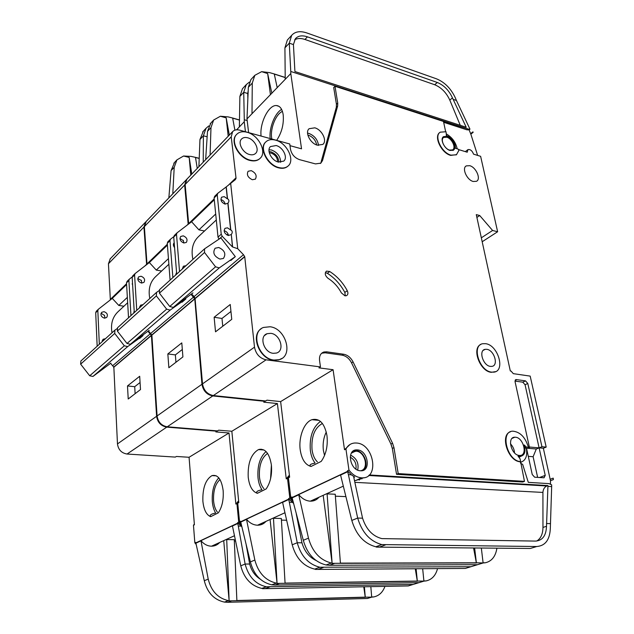 <?xml version="1.0" encoding="UTF-8"?>
<svg xmlns="http://www.w3.org/2000/svg" width="634" height="634" viewBox="0 0 634 634"><rect width="100%" height="100%" fill="white"/><g stroke="black" fill="none" stroke-linecap="round" stroke-linejoin="round"><path stroke-width="0.95" d="M110.871 363.116L92.929 376.453L89.703 375.764L80.637 364.162L114.706 333.444L114.897 330.148L117.512 328.349M80.637 364.162L80.867 361.008L114.897 330.148M112.012 332.771C110.49 323.982 112.543 316.937 118.162 311.611L127.656 302.743M139.623 338.508L142.999 335.624L127.696 346.584L124.319 345.799L114.706 333.444M92.929 376.453L127.696 346.584M89.703 375.764L124.319 345.799M241.34 524.992L238.725 522.131L236.926 503.547L238.661 501.201M241.752 526.672L237.647 522.638L238.725 522.131M258.506 524.786L258.125 525.214M196.104 544.36L194.844 542.847L195.795 542.403L195.835 542.894L237.702 523.153L237.647 522.638M213.888 545.113L212.889 546.104M215.259 544.701C216.075 544.519 215.94 544.844 214.847 545.676M102.193 340.664L103.287 340.68M105.474 338.699L103.057 339.277L102.122 341.734M104.467 315.249L104.935 318.173M104.475 315.486L101.876 313.727L100.917 313.727M104.333 318.141L106.663 317.499C108.16 314.9 107.281 312.958 104.031 311.666L101.654 312.34C100.212 314.947 101.107 316.881 104.333 318.141M219.99 479.558C215.275 483.916 213.143 491.041 213.587 500.931C214.046 505.766 215.306 509.482 217.367 512.074M202.88 501.256C202.508 488.117 205.543 479.573 211.978 475.603C217.819 474.327 221.543 479.296 223.144 490.534C223.731 499.56 222.138 506.994 218.358 512.827L210.678 516.67C206.383 514.935 203.783 509.799 202.88 501.256M215.615 512.954C213.84 510.005 212.739 506.217 212.311 501.597C211.78 491.12 213.935 483.195 218.778 477.83M215.346 513.088C210.892 514.055 209.339 515.252 210.678 516.67M195.835 542.894L204.291 580.72L208.214 579.119C211.265 591.165 218.009 598.337 228.446 600.636L229.136 600.723L223.747 540.913L223.113 540.905M229.136 600.723L226.71 539.574L234.287 539.669L236.878 600.683L229.151 600.889L231.632 600.826L227.598 602.292L224.42 602.102C214.03 599.827 207.318 592.703 204.291 580.72M235.579 541.056L234.35 541.04M219.705 542.458C217.502 544.899 214.775 546.143 211.518 546.191C207.437 546.08 203.918 544.234 200.946 540.644L208.214 579.119M200.946 540.644L232.393 525.832M241.023 526.117L238.297 526.061L237.702 523.153M238.622 500.781L235.864 504.078L229.017 432.982L215.861 431.92L217.002 431.207L166.758 427.126C160.981 426.04 157.597 422.434 156.606 416.292L151.431 335.489L147.991 331.352M262.539 588.17L261.866 588.423C251.119 585.935 244.082 578.406 240.762 565.821L245.12 564.038L238.297 526.061M232.377 525.665L240.762 565.821M246.166 544.733L249.669 564.03L245.12 564.038C248.48 576.694 255.55 584.279 266.343 586.783L413.146 584.437L419.946 582.353M194.844 542.847L193.465 525.277L194.4 524.809L189.067 457.272L229.017 432.982M110.609 363.337L113.851 367.213L117.472 443.927C118.328 449.736 121.514 453.104 127.046 454.031L175.356 457.09L176.363 456.464L189.067 457.272M146.62 264.663L143.942 227.059L145.82 221.845M145.994 265.147L146.557 264.711M127.347 297.378L118.804 305.437L112.266 298.392L98.341 309.265L97.834 310.628L99.332 344.262M112.266 298.392L126.61 284.531M130.953 315.597L128.892 280.521L129.391 279.111L132.173 276.947M132.712 286.402L132.498 282.835M132.094 283.984L132.561 283.984M133.798 313.014L134.194 311.072M133.822 312.063L134.257 312.055M97.16 346.235L95.702 312.697L96.344 311.215M126.578 283.929L110.229 299.977M110.34 299.636L108.438 263.76L110.292 258.759M235.864 504.078L236.926 503.547M207.136 136.793L203.379 135.795L203.229 162.193M195.51 157.501L195.763 159.071L195.605 157.398L191.143 156.4L183.559 156.012L176.934 159.879L174.207 167.257L172.797 193.814M413.146 584.437L408.28 585.935L262.587 588.701L265.139 588.645L262.595 588.693L262.508 588.186M227.598 602.292L367.348 598.488L371.77 597.133L365.247 597.149L236.87 600.517M364.399 586.767L365.263 597.307L236.87 600.691M365.239 597.149L363.757 586.775M371.77 597.133L373.798 596.927L371.69 596.982M373.791 596.927L373.783 596.927C379.077 595.786 382.793 592.267 384.949 586.379M183.559 156.012L189.194 157.43L190.786 175.119M203.387 131.159L199.964 139.488L198.894 166.694M168.85 197.911L171.085 170.633L174.556 162.455M127.157 281.298L126.507 282.827L128.528 317.793M208.784 125.936L206.05 128.266L203.379 135.795L199.964 139.488M199.219 158.31L195.605 157.398M371.698 597.141L370.819 586.64M110.237 299.517L126.562 283.715M144.806 266.066L146.446 264.473M140.494 389.545L128.219 399L127.489 385.94L139.686 376.271L140.494 389.545M113.637 367.411L151.209 335.695M113.851 367.213L151.431 335.489M113.629 367.189L151.193 335.457M199.219 158.421L195.629 157.517L199.219 158.429M249.669 564.03C251.413 570.671 254.9 575.688 260.138 579.08M123.939 306.214L118.804 305.437M189.194 157.43L191.785 174.081M195.763 159.071L197.253 168.406M138.03 280.077L137.927 278.524M137.879 279.546L137.816 278.564M139.757 307.609L139.71 306.808M139.646 307.712L139.607 307.046M140.066 382.508L134.717 386.692L135.121 393.682M134.717 386.692L127.489 385.94M193.465 525.277L194.337 524.001M149.172 330.346L130.39 344.27L127.014 343.469L117.353 331.067L156.368 295.896L156.495 292.425L159.514 290.372M117.353 331.067L117.544 327.754L156.495 292.425M149.79 298.511C148.055 289.255 150.052 281.916 155.782 276.487L168.874 264.259M182.013 302.244L185.881 298.931L170.174 310.081L166.647 309.162L156.368 295.896M130.39 344.27L170.174 310.081M127.014 343.469L166.647 309.162M218.77 247.498C224.713 250.343 226.259 253.988 223.406 258.442L219.927 259.084C214.038 256.334 212.438 252.712 215.132 248.219L218.77 247.498M192.958 292.876L173.28 307.419L169.738 306.484L159.411 293.154L204.52 252.491L204.568 248.837L220.886 237.893L235.309 256.643L219.269 267.905L215.568 266.819L204.52 252.491M159.411 293.154L159.538 289.667L204.568 248.837M226.813 234.921L228.082 234.065M192.894 259.417C190.889 249.645 192.799 242.006 198.632 236.482L216.297 219.982M230.831 260.471L235.309 256.643M173.28 307.419L219.269 267.905M169.738 306.484L215.568 266.819M292.956 501.383L289.817 497.999L287.487 478.258L289.445 475.571M293.463 503.301L288.581 498.586L289.817 497.999M241.015 523.525L239.533 521.742L240.611 521.235L240.666 521.758L282.518 502.025L288.644 499.132L288.581 498.586M259.33 524.413L258.601 525.182M260.939 523.898C261.858 523.668 261.826 523.953 260.843 524.77M139.631 306.816L140.566 306.872M143.046 304.629L140.542 305.176L139.615 307.736M141.311 280.22L141.818 283.073M141.327 280.497L137.824 278.532M141.485 283.033L143.894 282.415C145.4 279.737 144.449 277.676 141.049 276.242L138.592 276.892C137.142 279.586 138.101 281.631 141.485 283.033M175.761 274.213L176.482 274.3M173.383 244.692L174.358 244.859M267.58 453.413C261.565 457.74 258.862 465.61 259.457 477.022C260.051 482.133 261.541 486.024 263.942 488.695M271.4 465.079L270.583 478.702M248.219 477.259C247.632 463.224 251.048 453.999 258.474 449.585C265.123 448.087 269.426 453.231 271.392 464.999C272.184 474.581 270.449 482.553 266.177 488.917L257.38 493.315C252.419 491.643 249.368 486.294 248.219 477.259M261.945 489.702C259.861 486.643 258.553 482.664 258.006 477.782C257.277 465.863 259.956 457.114 266.034 451.535M261.676 489.836C257.111 490.771 255.676 491.936 257.38 493.315M240.666 521.758L250.367 561.898L254.852 560.068C258.292 572.882 265.448 580.57 276.329 583.129L277.05 583.232L270.116 519.817L269.458 519.793M277.05 583.232L273.492 518.279L281.345 518.493L285.07 583.288L277.066 583.415L279.634 583.375L275.029 585.055L271.732 584.817C260.891 582.274 253.774 574.642 250.367 561.898M286.639 520.245L281.441 520.11M265.963 521.386C263.736 523.938 260.931 525.214 257.555 525.214C253.323 525.039 249.63 523.034 246.468 519.198L254.852 560.068M246.468 519.198L282.542 502.199M292.171 502.334L289.334 502.231L288.644 499.132M289.397 475.143L286.267 478.876L277.407 403.565L263.752 402.162L265.06 401.346L212.778 395.941C206.739 394.673 203.134 390.774 201.961 384.259L194.781 298.899L191.119 294.453M315.367 568.864L314.678 569.118C303.464 566.336 295.975 558.229 292.211 544.796L297.235 542.744L289.334 502.231M282.518 502.025L292.211 544.796M296.26 513.809L301.958 542.799L297.235 542.744C301.047 556.256 308.584 564.418 319.837 567.232L470.856 566.733L477.743 564.625M239.533 521.742L237.726 503.142L238.796 502.611L231.838 431.263L277.407 403.565M148.443 330.964L151.883 335.109L157.081 415.959C158.08 422.101 161.464 425.715 167.249 426.793L217.51 430.898L218.651 430.185L231.838 431.263M261.034 449.149L261.327 449.791M236.609 129.811L244.264 121.744L245.437 131.745M265.06 401.346L265.012 400.918M188.179 224.341L184.653 184.985L186.515 179.565M168.446 258.609L156.281 270.084L149.362 262.539L135.09 273.579L134.59 274.998L136.754 310.327M149.362 262.539L167.408 245.104M172.876 277.573L169.991 240.674L170.483 239.216L173.732 236.712M174.58 247.625C173.153 245.754 173.019 244.13 174.16 242.751L174.192 242.727M175.784 274.934L176.529 272.438M134.289 312.57L132.165 277.343L132.807 275.814M167.36 244.478L146.898 264.449M147.001 264.172L144.37 226.615L146.2 221.448M259.774 449.68L259.583 449.268M286.267 478.876L287.487 478.258M247.181 120.555L244.288 119.739L243.725 92.287L247.743 93.499L247.846 98.318M244.264 121.744L244.288 119.739M232.678 118.17L232.971 119.794L232.781 118.059L228.161 116.894L220.37 116.244L213.642 120.032L210.987 127.593L210.076 155.076M470.856 566.733L465.332 568.429L315.431 569.427L315.336 568.88M275.029 585.055L418.995 582.646L423.98 581.116L417.307 581.053L285.062 583.106M416.102 568.753L417.331 581.219L285.062 583.288M417.291 581.053L415.278 568.761M315.439 569.419L318.07 569.403L315.431 569.427M423.98 581.116L426.064 580.918L423.9 580.95M426.048 580.918L426.04 580.918C431.865 579.65 435.693 575.545 437.547 568.611M220.37 116.244L226.195 117.884L228.2 136.247M243.21 87.936L242.457 88.752L239.874 96.439L239.367 126.816M205.654 159.673L207.492 131.365L210.9 123.004M167.907 241.736L167.265 243.313L170.094 280.093M249.384 82.087L246.293 84.591L243.725 92.287L239.874 96.439M239.478 119.953L232.781 118.059M423.908 581.116L422.672 568.714M146.882 264.045L167.336 244.248M186.935 225.292L188.06 224.198M182.909 356.91L168.858 367.72L167.844 353.946L181.792 342.891L182.909 356.91M151.669 335.307L194.567 299.105M151.883 335.109L194.781 298.899M151.653 335.077L194.543 298.86M232.797 118.186L239.478 120.072L232.805 118.178M301.958 542.799C304.407 551.255 309.075 557.127 315.97 560.424M248.187 90.836L247.743 93.499M161.622 271.027L156.281 270.084M226.195 117.884L229.318 135.09M232.971 119.794L234.897 130.152M182.315 349.477L175.372 354.897L175.943 362.268M175.372 354.897L167.844 353.946M237.726 503.142L238.709 501.676M351.735 452.541L356.015 451.178C365.232 451.36 369.432 469.596 360.437 470.785M357.362 449.902C367.997 450.188 371.492 471.593 360.651 470.793L360.453 470.785C349.889 470.634 346.212 449.474 356.704 449.886L357.362 449.902M353.392 450.909L355.928 450.608C364.36 450.75 369.836 466.576 362.751 470.523M354.446 480.437L355.603 480.548L363.876 477.703M361.491 477.822C356.76 477.41 352.575 474.826 348.954 470.071L345.942 449.031C347.955 445.234 350.974 443.221 355.008 442.992L356.34 443.023C374.115 443.562 379.829 479.375 361.578 477.83L361.491 477.822M353.804 477.442L354.652 477.045L351.347 474.818L347.519 470.753L348.954 470.071M292.536 499.687L290.752 497.563L291.989 496.969L292.06 497.524L347.598 471.339L347.519 470.753M311.326 500.717L310.945 501.169M312.253 500.543L312.594 500.147M313.228 500.091C314.266 499.798 314.369 500.028 313.545 500.805M269.299 152.873L271.09 153.056C275.346 154.783 277.494 157.7 277.557 161.821M341.385 292.908L344.951 295.809L346.441 295.69C348.05 294.755 348.328 293.098 347.273 290.713C342.923 282.606 337.074 276.21 329.735 271.526L326.573 271.114C324.481 273.183 324.957 275.576 328.008 278.302C333.611 281.853 338.065 286.726 341.385 292.908M443.237 136.912L446.701 136.635C452.391 138.133 457.043 148.396 452.953 150.464M447.01 136.397C452.692 137.887 457.36 148.158 453.262 150.226L449.981 150.432C444.315 149.006 439.6 138.751 443.602 136.627L447.01 136.397M446.542 135.414L446.225 135.454C452.113 137.887 455.18 142.159 455.442 148.261L458.089 149.077L458.945 150.313L456.377 154.823L450.98 155.156C441.549 152.818 433.656 135.724 440.281 132.157L446.027 131.753L446.431 135.502M456.662 154.641L450.671 155.393C441.391 153.095 433.466 136.358 439.79 132.53M290.752 497.563L288.407 477.798L289.635 477.188L280.64 401.599L266.954 400.173L265.646 400.989L213.341 395.561L266.074 359.827L320.447 366.928L319.544 360.381C319.148 355.975 320.614 353.17 323.942 351.989L326.692 351.83L343.691 354.24C347.654 355.008 350.776 357.576 353.075 361.927L392.573 443.269L393.968 447.636L398.2 473.59L524.469 481.372L520.054 458.77L518.033 456.147L519.999 456.488C524.651 455.624 526.038 451.773 524.159 444.933L526.386 447.105L524.889 447.723M519.301 457.13L520.633 456.448M491.604 372.134C479.272 371.08 471.363 345.213 482.759 343.715L485.636 343.683C498.023 344.991 505.742 370.977 493.926 372.142L491.604 372.134M495.669 371.619L491.239 372.317C479.938 371.397 471.403 348.193 480.865 344.436M279.031 167.606C267.754 165.205 258.91 147.841 265.868 141.881C268.253 139.662 271.439 139.068 275.425 140.098C286.917 142.777 295.476 160.45 287.955 166.124C285.665 167.994 282.693 168.486 279.031 167.606M287.987 166.092L287.654 166.393C285.371 168.264 282.399 168.763 278.738 167.875C267.461 165.482 258.624 148.126 265.583 142.167L265.765 141.984M250.335 160.18C238.986 157.747 229.999 140.883 236.585 134.471C239.105 131.864 242.584 131.127 247.03 132.26C258.624 134.987 267.318 152.223 260.114 158.334C257.681 160.545 254.424 161.163 250.335 160.18M259.98 158.46L259.821 158.611C257.396 160.822 254.131 161.44 250.05 160.465C238.693 158.032 229.714 141.168 236.308 134.765L236.664 134.392M273.983 360.049C258.466 358.844 250.01 331.899 263.554 327.437L270.044 326.756C285.966 328.349 293.827 356.181 279.118 359.692L273.983 360.049M281.845 358.456L278.786 359.914L273.658 360.263C259.472 359.177 250.176 335.346 261.224 328.761M282.439 111.41C276.004 113.914 270.171 128.29 271.629 137.8L271.827 139.036M261.089 136.072C259.449 123.368 268.586 104.824 276.376 105.545C279.974 105.838 282.249 108.921 283.192 114.802C283.984 124.002 281.805 132.53 276.662 140.368M281.623 109.42C274.72 113.217 268.895 128.219 270.179 138.577M182.426 268.206L183.107 268.293M185.952 265.717L183.353 266.225L182.449 268.887M183.289 240.31L183.797 242.981M183.313 240.635L179.937 238.455M183.86 242.996L186.341 242.418C187.846 239.644 186.816 237.457 183.258 235.848L180.714 236.458C179.263 239.248 180.31 241.419 183.86 242.996M270.829 333.333C280.331 334.245 285.118 350.84 276.432 353.067L273.191 353.312C263.831 352.544 258.831 336.266 267.088 333.698L270.829 333.333M247.688 137.792C254.614 139.393 259.869 149.687 255.613 153.388C254.147 154.759 252.166 155.148 249.669 154.545C242.83 153.048 237.473 142.88 241.499 139.068C242.996 137.554 245.065 137.126 247.688 137.792M231.148 234.596L228.295 235.515C224.42 233.677 223.327 231.283 225.015 228.327L227.487 227.828L230.657 229.999L227.836 203.284L225.015 204.1C221.314 202.357 220.188 200.059 221.623 197.198L224.23 196.635L227.36 198.814L226.116 187.006L217.858 193.227L217.24 194.868L221.226 234.208L222.241 236.276L232.448 246.919L231.299 234.469C232.694 232.615 232.535 231.085 230.808 229.865L230.657 229.999M224.095 230.721L224.27 230.752C226.655 231.505 228.042 233.098 228.43 235.539M230.808 229.865L227.978 203.149C229.365 201.335 229.207 199.845 227.503 198.672L227.36 198.814M220.901 199.623L221.076 199.662C223.303 200.376 224.666 201.866 225.157 204.132M486.817 349.318C494.243 350.079 498.895 365.652 491.857 366.389L490.399 366.389C482.989 365.723 478.274 350.19 485.153 349.334L486.817 349.318M314.789 127.83C321.977 129.605 327.516 141.002 322.817 144.409L317.396 145.186C310.28 143.522 304.629 132.213 309.13 128.702L314.789 127.83M276.139 145.543C283.01 147.12 288.177 157.684 283.731 161.123L278.302 162.042C271.511 160.576 266.24 150.115 270.48 146.573L276.139 145.543M469.731 165.688C476.134 167.249 481.309 179.224 476.451 181.308L473.194 181.475C466.822 180.001 461.568 168.026 466.323 165.878L469.731 165.688M446.819 137.213C452.034 138.584 456.306 147.991 452.557 149.893L449.546 150.084C444.355 148.776 440.028 139.377 443.705 137.427L446.819 137.213M515.45 437.23C523.581 437.547 527.971 455.854 519.753 455.466L519.349 455.45C511.226 455.236 506.772 436.969 514.832 437.206L515.45 437.23M251.254 170.649C255.756 172.892 257.135 175.729 255.383 179.145L252.324 179.723C247.839 177.52 246.436 174.699 248.116 171.267L251.254 170.649M322.444 423.52L322.223 423.599C314.623 427.879 311.223 436.557 312.023 449.625C312.776 455.046 314.559 459.135 317.38 461.877M326.28 432.023C323.578 437.619 322.619 443.76 323.395 450.473L324.537 455.505M300.207 449.752C298.44 437.048 304.138 422.236 311.92 419.692C319.528 417.957 324.545 423.25 326.962 435.598C328.024 445.797 326.114 454.396 321.224 461.394L311.056 466.473C305.279 464.904 301.657 459.333 300.207 449.752M315.074 463.034C312.625 459.856 311.048 455.68 310.351 450.497C309.368 436.866 312.736 427.165 320.455 421.404M314.813 463.169C310.145 464.056 308.893 465.158 311.056 466.473M361.879 478.947L361.705 478.131L362.339 477.838M292.06 497.524L303.298 540.271L308.473 538.155C312.38 551.849 320.012 560.139 331.352 563.024L332.105 563.143L323.221 495.645L322.532 495.614M332.105 563.143L327.096 493.878L335.228 494.243L340.418 563.309L332.129 563.333L334.792 563.325L329.466 565.266L326.05 564.965C314.741 562.112 307.157 553.878 303.298 540.271M345.902 496.628L335.37 496.176M318.965 497.238C316.723 499.909 313.854 501.217 310.359 501.161C305.968 500.908 302.085 498.712 298.709 494.583L308.473 538.155M298.709 494.583L340.513 474.882M351.347 474.818L348.407 474.644L347.598 471.339M350.047 444.45L344.516 449.744L333.088 369.709L318.934 367.871L320.447 366.928M376.517 546.516L379.33 547.134L376.612 547.11L530.309 548.473L536.729 546.524C545.391 545.819 549.932 539.629 550.344 527.956L551.667 486.587L547.919 486.365L547.919 485.573L369.313 474.969M551.667 486.587L551.651 484.836L549.02 483.623L528.296 482.363L522.638 464.318L520.625 463.383M524.469 481.372L522.741 482.022L396.543 474.327L398.2 473.59M393.968 447.636L392.335 448.404L396.543 474.327M392.335 448.404L390.94 444.046L351.545 362.854C349.255 358.503 346.124 355.951 342.17 355.183L325.187 352.789L321.692 353.217M359.137 480.12L361.626 477.83M376.477 546.532L376.604 547.118L375.811 546.777C364.122 543.615 356.118 534.842 351.807 520.443L357.663 518.049L348.407 474.644M340.482 474.7L351.807 520.443M354.652 477.045L353.709 476.998L362.553 518.192L357.663 518.049C362.03 532.544 370.082 541.388 381.811 544.582L536.729 546.524M547.919 485.573L546.762 485.993C544.44 487.158 543.164 489.305 542.918 492.428L542.966 527.433C542.862 534.018 540.786 538.551 536.736 541.032M248.615 132.625L246.983 118.923L290.792 73.544L301.538 148.824L289.992 145.654M227.503 198.672L226.259 186.871L235.349 179.644L236.054 178.312L231.228 136.841L232.599 131.674C234.279 129.891 236.641 129.384 239.668 130.152L289.762 143.981L290.507 149.378C291.672 154.45 294.691 157.874 299.557 159.649L315.47 163.905L320.844 163.144L322.516 160.545L320.305 163.509M230.649 183.194L237.726 248.702L232.448 246.919M191.642 294.002L194.147 296.569L243.48 254.709L237.726 248.702M243.48 254.709L244.74 256.73L254.503 347.155C255.898 354.097 259.758 358.321 266.074 359.827M520.276 461.742C508.214 461.592 499.608 435.075 510.41 431.809M520.657 461.592C507.129 461.283 499.671 430.858 513.009 431.183C520.3 432.008 525.428 437.373 528.391 447.279L529.461 447.564L515.07 381.7L516.33 379.584L515.204 380.123M550.296 479.201L553.181 478.131L553.355 478.9L553.363 479.629L550.471 480.691L543.354 448.246L546.191 447.105L541.943 446.724L527.789 383.467L525.515 380.875L516.33 379.584M546.191 447.105L530.183 376.105L513.31 373.656L511.012 371.041L510.299 370.938L476.285 214.625L479.708 215.52L492.594 230.475L497.627 231.743L480.62 156.321L473.55 154.157C472.211 150.702 470.349 149.188 467.947 149.616L467.242 152.215L458.731 149.608M322.516 160.545L337.637 106.037L337.74 103.041L335.006 86.279L443.483 121.443L445.639 131.642M215.703 214.023L198.925 229.849L191.587 221.742L177.005 232.884L176.514 234.35L179.533 271.534M191.587 221.742L214.284 199.805M176.696 274.11L173.732 237.045L174.374 235.452M214.221 199.139L188.583 224.032M188.678 223.85L185.144 184.478L186.927 179.129M213.341 395.561C207.294 394.293 203.688 390.393 202.515 383.871L195.066 298.416L244.486 256.675M194.147 296.569L195.066 298.416M529.342 447.002L539.106 447.873L525.063 384.759L522.796 382.175L514.99 381.082M344.516 449.744L345.942 449.031M280.64 401.599L333.088 369.709M550.486 484.297L550.471 480.691M553.363 479.629L553.181 478.131M473.138 132.371L472.956 131.864L473.138 132.371L470.84 134.139L469.089 129.875L466.87 129.804L443.665 122.299M482.189 241.744L497.627 231.743M335.006 86.279L333.706 87.532L336.432 104.269L336.329 107.265L321.161 161.733M441.771 120.888L468.447 129.114L290.76 71.468L289.278 43.16L293.431 44.586L294.913 71.531L466.22 127.252L452.462 97.898C448.983 90.361 443.927 85.225 437.309 82.483L307.427 36.843C302.133 35.1 298.131 35.718 295.404 38.698L293.431 44.586M290.792 73.544L290.76 71.468M468.447 129.114L469.984 129.178L456.432 100.481L453.056 99.324M274.292 74.123L274.657 75.795L274.411 73.996L269.632 72.633L261.644 71.658L254.828 75.327L252.284 83.054L251.991 113.732M329.466 565.266L477.505 564.696L483.187 562.952L476.356 562.794L340.403 563.119M474.628 547.974L476.388 562.968L340.41 563.317M476.348 562.794L473.558 547.966M483.187 562.952L485.303 562.77L483.1 562.778M485.287 562.778L485.279 562.778C491.715 561.336 495.59 556.462 496.921 548.172M261.644 71.658L267.659 73.568L270.449 94.759M288.098 39.213L287.353 40.021L284.92 47.859L285.229 79.305M246.983 118.923L248.346 87.302L250.898 79.591L251.65 78.775M218.999 239.161L218.009 237.124L221.226 234.208M214.72 196.278L214.094 197.919L218.009 237.124M456.432 100.481L455.426 98.072C451.083 88.689 444.791 82.277 436.533 78.838L306.824 32.944C300.151 30.725 295.103 31.518 291.695 35.314L289.278 43.16L284.92 47.859M469.984 129.178L469.089 129.875M472.956 131.864L470.658 133.639M285.205 77.443L274.411 73.996M483.108 562.952L481.333 548.038M230.895 183.004L235.808 178.249M188.56 223.715L214.197 198.902M229.025 184.549L235.785 178.011M477.624 155.401L470.84 134.139M481.333 237.821L492.594 230.475M476.895 217.422L479.708 215.52M231.751 319.314L215.52 331.812L214.141 317.254L230.237 304.486L231.751 319.314M195.09 298.662L244.518 256.936M195.312 298.456L244.74 256.73M285.213 77.562L274.435 74.123L285.213 77.57M362.553 518.192C366.246 529.461 372.681 536.261 381.866 538.607L535.564 541.087C542.498 540.564 546.143 535.627 546.508 526.283L547.919 486.365M550.32 523.629L546.5 523.518M204.497 230.998L198.925 229.849M294.604 39.871C297.338 38.199 300.793 38.056 304.962 39.466L434.678 84.734C441.288 87.46 446.328 92.58 449.799 100.093L460.26 125.318M267.659 73.568L271.843 93.317M274.657 75.795L277.232 87.738M520.403 462.344C525.665 460.791 527.631 456.06 526.315 448.135L524.936 448.008M526.434 448.706L529.461 447.564M528.391 447.279L526.386 447.105M467.694 149.814L465.316 151.629M457.169 148.792C455.806 142.42 452.256 137.491 446.502 134.004M467.789 129.09L466.87 129.804M541.943 446.724L539.106 447.873L543.354 448.246M527.757 448.262L536.293 449.015L539.106 447.873L545.232 475.373L544.043 477.79L534.613 477.18L532.235 474.501L526.632 448.721M521.18 462.162L520.435 462.487M345.324 295.856L344.833 292.417C340.49 284.333 334.657 277.961 327.334 273.286L325.361 272.644M536.293 449.015L533.115 456.734L537.64 477.378M533.115 456.734L528.288 456.345M232.599 246.792L231.299 234.469M230.95 311.452L221.987 318.458L222.756 326.241M221.987 318.458L214.141 317.254M288.407 477.798L289.508 476.102M112.836 365.556L150.345 333.73M95.702 312.697L97.834 310.628M127.046 454.031L166.758 427.126M265.139 588.645L269.624 587.013M126.507 282.827L128.892 280.521M171.085 170.633L174.207 167.257M232.424 526.006L237.75 523.502M195.874 543.219L200.653 540.968M108.438 263.76L143.942 227.059M117.472 443.927L156.606 416.292M150.805 333.341L193.624 297.013M132.165 277.343L134.59 274.998M167.249 426.793L212.778 395.941M318.07 569.403L323.245 567.525M167.265 243.313L169.991 240.674M207.492 131.365L210.987 127.593M282.582 502.39L288.708 499.505M240.714 522.107L246.174 519.531M144.37 226.615L184.653 184.985M157.081 415.959L201.961 384.259M510.441 443.792C512.906 446.36 514.277 449.403 514.539 452.906M355.896 469.065C356.68 463.795 354.786 459.824 350.214 457.138M350.547 455.109C356.673 458.295 359.05 463.288 357.687 470.087M316.699 144.964C315.684 140.193 312.871 136.912 308.267 135.137L307.823 135.018M307.545 133.124L308.829 133.394C314.48 135.668 317.713 139.678 318.522 145.424M278.817 162.161C278.564 157.256 275.941 153.808 270.932 151.811L269.038 151.566M269.022 149.719L271.503 149.989C277.47 152.414 280.513 156.519 280.64 162.304M368.734 475.492L546.762 485.993M542.918 492.428L354.85 482.339M219.158 239.05L222.241 236.276M173.732 237.045L176.514 234.35M379.33 547.134L385.345 544.947M214.094 197.919L217.24 194.868M248.346 87.302L252.284 83.054M340.553 475.088L347.678 471.736M292.123 497.896L298.408 494.932M185.144 184.478L231.228 136.841M202.515 383.871L254.503 347.155M307.427 36.843L304.962 39.466M437.309 82.483L434.678 84.734M452.462 97.898L449.799 100.093M546.508 526.283L542.966 527.433M527.789 383.467L525.063 384.759M525.515 380.875L522.796 382.175M347.273 290.713L344.833 292.417M329.735 271.526L327.334 273.286M326.692 351.83L325.187 352.789M392.573 443.269L390.94 444.046M353.075 361.927L351.545 362.854M343.691 354.24L342.17 355.183M337.637 106.037L336.329 107.265M337.74 103.041L336.432 104.269M545.232 475.373L539.566 477.497M216.36 475.841L211.978 475.603M96.21 311.334L98.341 309.265M224.42 602.102L228.446 600.636M261.866 588.423L266.343 586.783M127.014 281.425L129.391 279.111M202.642 131.975L206.05 128.266M173.811 163.263L176.934 159.879M109.967 259.092L145.44 222.233M211.518 546.191L234.461 535.738M216.994 544.717L215.806 544.701M263.998 449.981L258.474 449.585M132.665 275.933L135.09 273.579M271.732 584.817L276.329 583.129M314.678 569.118L319.837 567.232M167.764 241.855L170.483 239.216M242.457 88.752L246.293 84.591M210.147 123.82L213.642 120.032M145.868 221.789L186.103 179.993M257.555 525.214L284.935 512.747M262.825 523.946L261.62 523.914M355.603 480.548L361.578 477.83M519.999 456.488L519.072 456.868M278.928 106.314L276.376 105.545M318.989 420.358L311.92 419.692M512.114 438.363L514.832 437.206M465.689 166.346L466.323 165.878M483.211 350.372L485.153 349.334M174.231 235.579L177.005 232.884M264.544 335.513L267.088 333.698M326.05 564.965L331.352 563.024M375.811 546.777L381.811 544.582M214.577 196.405L217.716 193.354M287.353 40.021L291.695 35.314M250.898 79.591L254.828 75.327M186.586 179.477L232.599 131.674M515.989 379.576L515.41 379.861M326.573 271.114L325.939 271.582M323.942 351.989L322.444 352.948M355.278 450.592L356.704 449.886M310.359 501.161L343.303 486.151M351.339 453.167L355.412 451.162M315.249 500.178L314.092 500.131"/></g></svg>
